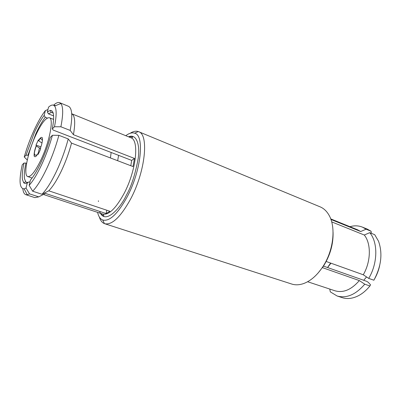 <?xml version="1.0" encoding="UTF-8"?>
<svg xmlns="http://www.w3.org/2000/svg" width="401" height="401" viewBox="0 0 401 401"><rect width="100%" height="100%" fill="white"/><g stroke="black" fill="none" stroke-linecap="round" stroke-linejoin="round"><path stroke-width="0.6" d="M330.604 263.066L327.537 267.532L366.815 281.377L368.263 282.339L370.554 284.825L369.912 285.983L364.765 284.184L359.336 280.575L322.269 267.577M29.945 182.104L29.213 181.859L27.343 182.771L26.02 188.059L24.15 188.861C19.443 188.676 18.807 180.65 22.235 164.786L24.005 163.057C22.436 170.214 21.92 175.698 22.451 179.503L23.684 182.721C24.561 183.688 25.779 183.708 27.343 182.771M28.336 182.285L26.616 182.39L25.724 181.793L24.511 178.721C23.985 175.102 24.451 169.894 25.925 163.087L24.005 163.057M111.142 152.465L110.43 157.954M41.097 159.573C35.378 171.372 30.937 177.036 27.764 176.57C23.027 175.412 27.589 152.731 35.639 135.473C41.353 123.328 45.94 117.413 49.398 117.734C53.995 118.566 49.619 141.653 41.097 159.573M40.546 147.809L40.571 149.067L39.363 151.914L38.085 154.445L37.905 153.613L38.837 153.007M40.456 148.565L36.245 146.009L36.02 145.067L38.426 139.834L38.681 140.801L41.814 142.921M40.882 146.861L36.02 145.067M130.806 165.723L131.683 160.4L118.596 155.347L117.658 160.711M104.716 223.718L291.712 284.033C295.412 285.216 299.427 285.041 303.757 283.507C310.745 280.875 317.066 275.337 322.72 266.896C333.567 250.735 336.178 226.981 328.93 215.041C326.625 211.066 323.677 208.33 320.093 206.836L138.561 131.658C149.147 134.295 145.408 171.663 130.455 199.332C120.536 217.141 111.959 225.272 104.716 223.718L104.43 223.618C102.115 222.69 100.425 220.49 99.353 217.021M130.14 133.292C133.202 131.338 135.914 130.761 138.275 131.553L138.561 131.658M125.779 135.698C129.162 133.167 132.124 132.33 134.666 133.197C144.771 135.282 141.242 170.691 127.097 196.991C117.648 214.029 109.533 221.708 102.741 220.024C100.245 219.036 98.531 216.485 97.593 212.36M27.288 159.989L24.235 156.986L26.01 155.217L34.346 132.606C37.679 125.312 40.952 119.573 44.17 115.393L45.278 117.257C42.195 121.252 39.062 126.726 35.879 133.678L27.915 155.242L28.421 155.423M55.483 105.674L53.794 104.987C56.16 102.856 58.115 102.09 59.674 102.681L68.486 106.305C72.185 108.155 72.751 116.195 70.18 130.415L73.438 134.706L134.48 158.445L133.007 166.56L71.533 143.127C68.942 152.851 65.488 162.27 61.163 171.382C56.822 180.335 52.696 186.811 48.777 190.806L109.929 211.277L106.125 213.548L45.478 193.427L44.987 193.678M100.536 213.332L102.977 215.798C104.17 216.059 104.11 215.482 102.786 214.079C108.746 215.332 115.814 208.52 123.994 193.648C136.24 170.761 139.518 139.909 130.846 137.754L71.709 113.749C74.977 115.498 75.553 122.48 73.438 134.706M53.263 113.333L52.295 112.556L51.223 112.435L48.466 113.859L47.348 111.969L48.551 107.137C51.198 104.781 53.218 104.41 54.601 106.029C56.686 108.841 56.641 115.754 54.476 126.756L52.3 128.932C54.606 116.465 53.929 110.29 50.27 110.405L47.348 111.969M52.3 128.932L53.243 130.104L118.596 155.347M54.476 126.756L60.887 126.781L70.18 130.415M59.674 102.681L60.822 103.538C63.268 106.636 63.293 114.38 60.887 126.781M71.533 143.127L68.23 138.916C65.238 150.235 61.223 161.222 56.2 171.879C51.153 182.335 46.411 189.798 41.97 194.269L48.777 190.806M68.23 138.916L58.867 135.327C55.794 146.711 51.749 157.783 46.737 168.54C41.709 179.102 37.022 186.655 32.681 191.207L41.97 194.269M58.867 135.327L52.426 135.282C49.624 145.428 46.01 155.287 41.579 164.866C37.133 174.285 32.987 181.102 29.143 185.327L30.471 179.989C36.787 173.112 45.704 154.079 50.25 137.408L52.426 135.282M29.143 185.327L32.681 191.207M45.478 193.427L38.722 196.876L34.907 197.643L25.844 194.696C24.22 194.114 23.213 192.149 22.817 188.806M38.722 196.876L29.519 193.863L26.02 188.059M29.519 193.863L27.273 194.786L25.844 194.696M24.235 156.986C29.163 139.468 38.065 119.749 45.368 110.596L47.955 109.533M45.368 110.596L44.17 115.393M26.01 155.217L27.915 155.242M106.766 210.219L106.125 213.548M26.616 163.332L25.925 163.087M48.466 113.859L53.629 115.914M47.313 118.059L45.278 117.257M131.683 160.4L134.48 158.445M318.018 273.116L323.432 266.184C330.193 255.377 333.401 244.049 333.061 232.194M374.479 279.101C376.89 274.896 378.614 270.414 379.667 265.657M326.188 261.482L363.271 274.775L368.725 278.389L373.867 280.224C381.281 266.439 382.83 253.437 378.519 241.207L374.729 234.705L369.737 232.665L364.288 235.021L331.687 221.878M368.725 278.389C377.872 263.171 378.073 242.339 369.737 232.665M363.271 274.775C371.025 261.507 371.291 243.633 364.288 235.021M330.93 219.457L360.705 231.527L366.108 229.197L362.434 227.136C358.509 225.573 354.339 225.422 349.938 226.685M360.705 231.527L357.537 229.773L330.725 218.886M366.108 229.197L371.075 231.237L367.381 229.166L362.434 227.136M371.075 231.237L371.356 233.327M329.762 289.051L330.299 291.858L337.121 295.998L342.203 297.652C347.291 299.271 352.72 298.615 358.484 295.692C362.639 293.502 366.449 290.264 369.912 285.983M337.121 295.998C346.524 298.615 355.737 294.68 364.765 284.184M307.617 281.738L335.096 290.815C343.316 293.136 351.396 289.722 359.336 280.575M323.482 266.099L327.537 267.532M363.722 280.284L366.534 276.936M327.582 267.547L330.96 263.191M40.381 148.25C41.915 144.32 42.596 140.896 42.431 137.969C41.544 136.661 40.265 137.538 38.601 140.606M36.19 145.854C34.712 149.638 34.02 153.022 34.12 156.009C34.942 157.483 36.2 156.686 37.905 153.613M38.235 153.082L39.393 148.175M99.633 211.392C104.836 225.989 120.721 207.643 126.325 195.277C131.317 186.605 135.267 174.34 138.19 158.485C140.345 143.217 135.718 133.468 128.566 136.831M98.43 200.801L98.415 201.518M25.724 181.793L23.684 182.721M27.764 176.57L32.065 178.034M49.398 117.734L53.624 119.403M38.681 140.801C39.634 139.192 40.391 138.445 40.947 138.551L42.466 140.37M36.245 146.009C34.967 149.859 34.341 152.35 34.371 153.493L34.812 155.237L37.148 154.836M134.666 133.197L138.275 131.553M102.741 220.024L104.43 223.618M130.846 137.754C132.721 137.623 133.137 137.227 132.109 136.566L128.651 136.866M51.223 112.435L50.27 110.405M54.601 106.029L60.822 103.538M24.15 188.861L27.273 194.786M43.433 194.47L102.786 214.079M26.616 182.39L27.509 182.691M52.295 112.556L53.143 112.897"/></g></svg>
